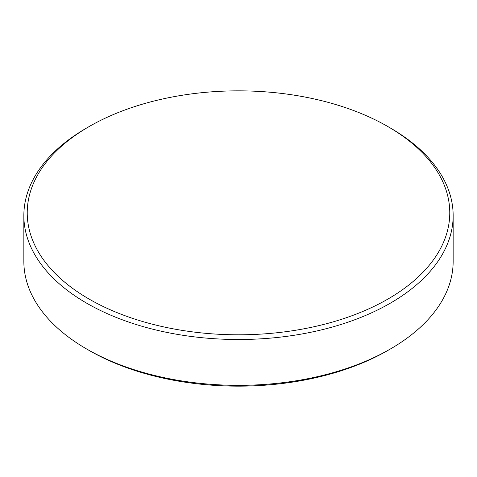 <?xml version="1.0" encoding="UTF-8"?>
<svg xmlns="http://www.w3.org/2000/svg" width="477" height="477" viewBox="0 0 477 477"><rect width="100%" height="100%" fill="white"/><g stroke="black" fill="none" stroke-linecap="round" stroke-linejoin="round"><path stroke-width="0.72" d="M89.11 299.073A211.269 121.975 180 0 1 89.11 126.572L89.11 126.572A211.269 121.975 180 0 1 387.89 126.572L387.89 126.572A211.269 121.975 180 0 1 387.89 299.073A211.269 121.975 180 0 1 89.11 299.073M390.281 127.955L387.89 126.572L390.281 127.955A214.65 123.925 180 0 1 453.15 215.58A214.65 123.925 180 0 1 390.281 303.211A214.65 123.925 180 0 1 86.719 303.211A214.65 123.925 180 0 1 23.85 215.58A214.65 123.925 180 0 1 86.719 127.955L89.11 126.572M453.15 215.58L453.15 261.42A214.65 123.925 180 0 1 390.281 349.045L387.89 350.428A211.269 121.975 180 0 1 89.11 350.428L86.719 349.045A214.65 123.925 180 0 1 23.85 261.42L23.85 215.58M390.281 349.045L390.281 349.045A214.65 123.925 180 0 1 86.719 349.045L89.11 350.428A211.269 121.975 180 0 1 89.104 350.422"/></g></svg>
